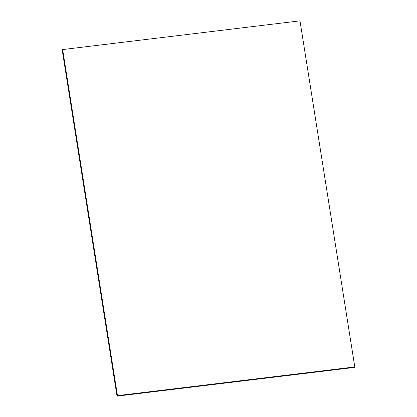 <?xml version="1.0" encoding="UTF-8"?>
<svg xmlns="http://www.w3.org/2000/svg" width="417" height="417" viewBox="0 0 417 417"><rect width="100%" height="100%" fill="white"/><g stroke="black" fill="none" stroke-linecap="round" stroke-linejoin="round"><path stroke-width="0.63" d="M62.649 49.56L62.206 50.071L117.015 396.15L117.464 395.639L354.794 366.929L299.985 20.85L62.649 49.56L117.464 395.639M354.794 366.929L354.351 367.44L117.015 396.15"/></g></svg>
